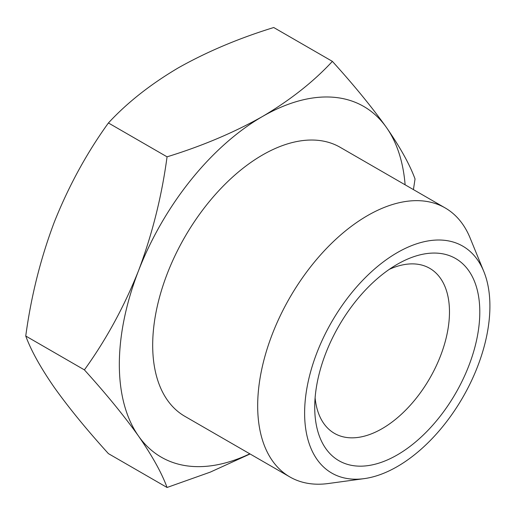 <?xml version="1.0" encoding="UTF-8"?>
<svg xmlns="http://www.w3.org/2000/svg" width="515" height="515" viewBox="0 0 515 515"><rect width="100%" height="100%" fill="white"/><g stroke="black" fill="none" stroke-linecap="round" stroke-linejoin="round"><path stroke-width="0.77" d="M389.295 269.351A95.288 55.015 -60 0 1 429.748 268.341A95.288 55.015 -60 0 1 444.348 344.696A95.288 55.015 -60 0 1 382.104 428.66A95.288 55.015 -60 0 1 334.46 433.379A95.288 55.015 -60 0 1 315.109 397.844M397.258 264.304L397.265 264.304A116.725 67.394 -60 0 1 479.8 311.961A116.725 67.394 -60 0 1 397.265 454.919A116.725 67.394 -60 0 1 314.723 407.262A116.725 67.394 -60 0 1 397.258 264.304A116.725 67.394 -60 0 1 397.265 264.304M397.265 252.633A131.016 75.641 120 0 0 306.155 392.803A131.016 75.641 120 0 0 364.208 478.628A131.016 75.641 120 0 0 397.265 466.59A131.016 75.641 120 0 0 483.81 271.476A131.016 75.641 120 0 0 397.265 252.633M483.81 271.476L470.098 237.949A155.318 89.674 120 0 0 445.16 207.925A155.318 89.674 120 0 0 367.504 215.618A155.318 89.674 120 0 0 266.036 352.479A155.318 89.674 120 0 0 289.848 476.935A155.318 89.674 120 0 0 328.319 483.521L364.208 478.628M445.16 207.925L340.164 147.303A155.318 89.674 120 0 0 262.508 154.996A155.318 89.674 120 0 0 161.047 291.863A155.318 89.674 120 0 0 184.853 416.32L289.848 476.935M405.118 184.808A202.479 116.905 120 0 0 386.501 127.559A202.479 116.905 120 0 0 262.508 116.487A202.479 116.905 120 0 0 138.516 270.736A202.479 116.905 120 0 0 119.332 364.472A202.479 116.905 120 0 0 138.516 436.063C124.096 415.837 106.051 393.775 84.396 369.879C106.051 339.874 124.096 306.831 138.516 270.736C152.253 234.248 161.768 196.279 167.06 156.83C202.189 145.996 234.01 132.548 262.508 116.487C290.331 100.032 313.622 81.66 332.381 61.375C354.043 85.271 372.081 107.332 386.501 127.559C400.245 147.399 409.753 164.536 415.045 178.982L413.423 189.604M250.071 453.973L210.32 472.107L167.06 487.48L108.414 453.625C86.752 429.729 68.714 407.668 54.294 387.441C40.556 367.601 31.042 350.464 25.75 336.018C31.042 296.569 40.556 258.601 54.294 222.113C68.714 186.018 86.752 152.968 108.414 122.969C127.173 102.685 150.47 84.318 178.287 67.864C206.792 51.803 238.606 38.355 273.735 27.52L332.381 61.375M108.414 122.969L167.06 156.83M25.75 336.018L84.396 369.879M167.06 487.48C161.768 473.034 152.253 455.897 138.516 436.063A202.479 116.905 120 0 0 249.807 453.818"/></g></svg>
